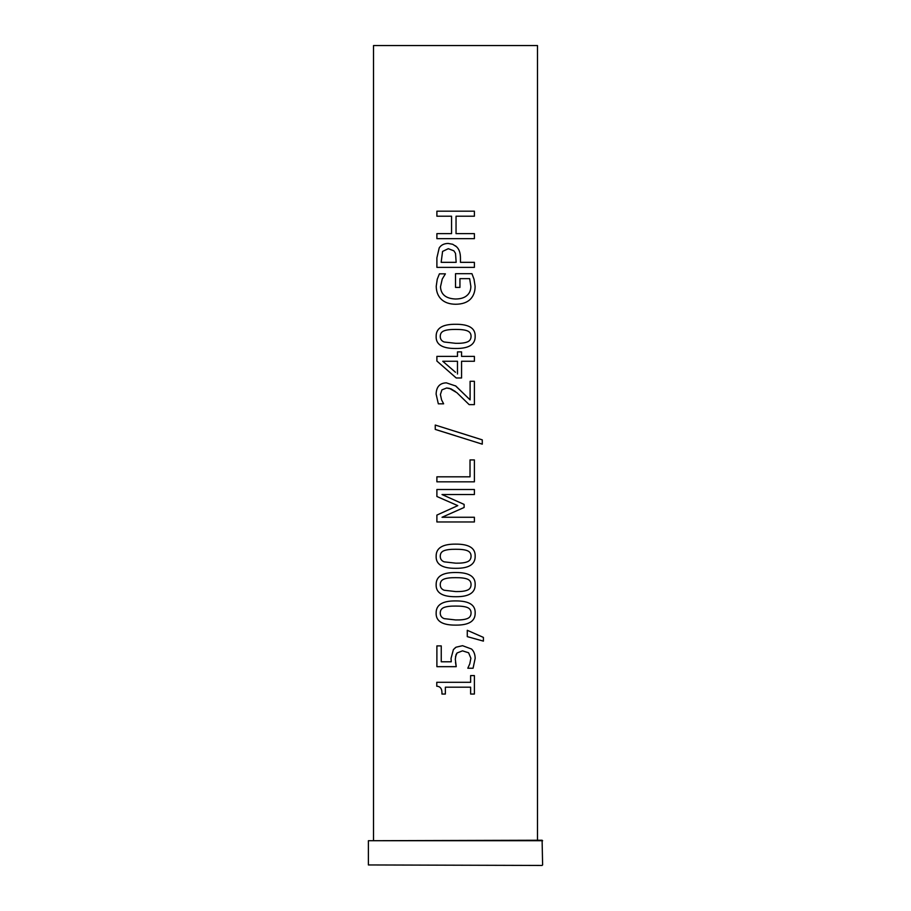 <?xml version="1.0" encoding="UTF-8"?>
<svg xmlns="http://www.w3.org/2000/svg" width="911" height="911" viewBox="0 0 911 911"><rect width="100%" height="100%" fill="white"/><g stroke="black" fill="none" stroke-linecap="round" stroke-linejoin="round"><path stroke-width="1.37" d="M542.102 865.45L368.386 864.949L542.102 865.45M542.614 840.728L368.386 840.728L542.102 840.227L542.614 864.949M368.386 840.728L368.386 864.949M436.893 216.214L436.893 211.181L474.392 211.181L474.392 216.214L456.047 216.214L456.047 233.637L474.392 233.637L474.392 238.659L436.893 238.659L436.893 233.637L451.571 233.637L451.571 216.214L436.893 216.214L436.893 211.181M451.571 216.214L451.571 233.637M436.893 238.659L436.893 233.637M474.392 233.637L474.392 238.659M456.047 233.637L456.047 216.214M474.392 211.181L474.392 216.214M471.067 336.364C471.078 333.62 469.769 331.763 467.138 330.784C464.667 329.839 460.841 329.395 455.648 329.429L455.648 329.429C450.478 329.383 446.641 329.839 444.124 330.818C441.562 331.763 440.264 333.608 440.252 336.364C440.241 339.12 441.562 340.999 444.181 342.001L455.682 343.322C460.75 343.424 464.542 343.003 467.047 342.035C469.677 341.124 471.021 339.234 471.067 336.364M455.5 348.48L455.682 348.48C442.325 348.571 435.811 344.529 436.141 336.364C436.05 328.188 442.541 324.157 455.648 324.282L455.648 324.282C468.96 324.202 475.462 328.222 475.166 336.364C475.337 344.574 468.835 348.606 455.682 348.48C442.325 348.571 435.822 344.529 436.153 336.364C436.05 328.188 442.552 324.157 455.648 324.282L455.648 324.282C468.949 324.202 475.462 328.222 475.166 336.364C475.326 344.574 468.835 348.606 455.682 348.48L455.637 348.48M471.067 556.211C471.078 553.467 469.769 551.61 467.138 550.62C464.667 549.686 460.841 549.231 455.648 549.276L455.648 549.276C450.478 549.219 446.641 549.686 444.124 550.654C441.562 551.61 440.264 553.455 440.252 556.211C440.241 558.967 441.562 560.846 444.181 561.848L455.682 563.169C460.75 563.271 464.542 562.839 467.047 561.882C469.677 560.971 471.021 559.081 471.067 556.211M455.5 568.316L455.682 568.316C442.325 568.407 435.811 564.376 436.141 556.211C436.05 548.023 442.541 544.004 455.648 544.129L455.648 544.129C468.96 544.038 475.462 548.069 475.166 556.211C475.337 564.41 468.835 568.453 455.682 568.316C442.325 568.407 435.822 564.376 436.153 556.211C436.05 548.023 442.552 544.004 455.648 544.129L455.648 544.129C468.949 544.038 475.462 548.069 475.166 556.211C475.326 564.41 468.835 568.453 455.682 568.316L455.637 568.316M471.067 613.001C471.078 610.256 469.769 608.4 467.138 607.421C464.667 606.475 460.841 606.031 455.648 606.066L455.648 606.066C450.478 606.02 446.641 606.475 444.124 607.443C441.562 608.4 440.264 610.245 440.252 613.001C440.241 615.756 441.562 617.635 444.181 618.637L455.682 619.958C460.75 620.061 464.542 619.628 467.047 618.671C469.677 617.76 471.021 615.87 471.067 613.001M455.5 625.117L455.682 625.117C442.325 625.208 435.811 621.165 436.141 613.001C436.05 604.824 442.541 600.793 455.648 600.918L455.648 600.918C468.96 600.839 475.462 604.858 475.166 613.001C475.337 621.211 468.835 625.242 455.682 625.117C442.325 625.208 435.822 621.165 436.153 613.001C436.05 604.824 442.552 600.793 455.648 600.918L455.648 600.918C468.949 600.839 475.462 604.858 475.166 613.001C475.326 621.211 468.835 625.242 455.682 625.117L455.637 625.117M467.286 630.298L483.411 637.404L483.399 641.116L467.286 636.641L467.286 630.298L483.399 637.404L483.411 641.116M451.264 661.785L451.047 658.357L453.405 649.589L456.024 647.209L462.537 645.694L471.545 649.031C473.879 651.228 475.075 654.326 475.166 658.323L473.071 668.23L467.81 668.23L469.803 663.777L470.885 658.232L468.618 652.777L462.503 650.841L457.06 652.982L456.035 654.645L455.306 659.177L456.229 666.67L436.893 666.67L436.893 645.899L441.243 645.899L441.243 661.785L451.264 661.785L451.047 658.357L453.405 649.589L455.5 647.55M436.893 666.67L436.893 645.899M455.5 662.377L456.229 666.67M462.503 650.841L457.06 652.982L455.5 656.672M462.537 645.694L471.545 649.031C473.879 651.228 475.086 654.326 475.166 658.323L473.082 668.23M441.937 694.045C442.211 689.012 440.491 686.404 436.768 686.234L436.779 682.305L470.623 682.305L470.623 675.586L474.392 675.586L474.392 694.045L470.623 694.045L470.623 687.179L445.365 687.179L445.365 694.045L441.937 694.045C442.222 689.012 440.491 686.404 436.779 686.234L436.768 682.305M474.392 675.586L474.392 694.045M471.067 584.6C471.078 581.867 469.769 580 467.138 579.02C464.667 578.086 460.841 577.631 455.648 577.676L455.648 577.676C450.478 577.62 446.641 578.086 444.124 579.054C441.562 580 440.264 581.856 440.252 584.6C440.241 587.367 441.562 589.246 444.181 590.248L455.682 591.569C460.75 591.672 464.542 591.239 467.047 590.271C469.677 589.371 471.021 587.47 471.067 584.6M455.5 596.716L455.682 596.716C442.325 596.807 435.811 592.765 436.141 584.6C436.05 576.424 442.541 572.393 455.648 572.518L455.648 572.518C468.96 572.438 475.462 576.469 475.166 584.6C475.337 592.81 468.835 596.853 455.682 596.716C442.325 596.807 435.822 592.765 436.153 584.6C436.05 576.424 442.552 572.393 455.648 572.518L455.648 572.518C468.949 572.438 475.462 576.469 475.166 584.6C475.326 592.81 468.835 596.853 455.682 596.716L455.637 596.716M455.5 504.648L436.893 496.495L436.893 489.503L474.392 489.503L474.392 494.536L442.029 494.536L464.12 504.409L464.12 507.484L442.029 517.266L474.392 517.266L474.392 521.957L436.893 521.957L436.893 515.079L457.789 505.639L436.893 496.495L436.893 489.503M436.893 521.957L436.893 515.079L455.5 506.664M474.392 517.266L474.392 521.957M455.5 500.56L464.12 504.409L464.12 507.484L455.5 511.287M474.392 489.503L474.392 494.536M436.893 481.839L436.893 476.817L470.019 476.817L470.019 459.918L474.392 459.918L474.392 481.839L436.893 481.839L436.893 476.817M474.392 459.918L474.392 481.839M455.5 435.72L435.253 429.4L435.253 425.05L482.272 439.865L482.272 444.158L439.865 430.869L435.253 429.4L435.253 425.05M455.5 431.393L482.283 439.865L482.283 444.158M455.5 385.808L470.099 399.872L470.099 381.288L474.392 381.288L474.392 404.621L469.142 404.621L456.912 392.721L449.499 388.371L446.618 388.006L441.915 389.874L440.4 394.509L441.573 399.872L443.634 403.824L438.328 403.824L436.118 394.133C436.358 386.845 439.774 383.075 446.344 382.848L455.819 386.025L470.099 399.872M446.344 382.848L446.344 382.848C439.762 383.075 436.358 386.845 436.118 394.133L438.328 403.824M446.618 388.006L451.047 388.895L455.5 391.605M474.392 381.288L474.392 404.621M457.481 373.988L457.481 361.268L442.757 361.268L455.5 372.28M455.5 377.348L436.893 361.052L436.893 356.383L457.481 356.383L457.481 351.885L461.558 351.885L461.558 356.383L474.392 356.383L474.392 361.268L461.558 361.268L461.558 377.974L456.229 377.974L436.893 361.052L436.893 356.383M461.558 361.268L461.558 377.974M474.392 356.383L474.392 361.268M461.558 356.383L461.558 351.885M455.466 299.013L455.466 299.013C460.51 298.979 464.325 297.829 466.899 295.551C469.507 293.353 470.828 290.313 470.862 286.441L469.655 278.652L459.941 278.652L459.941 287.421L455.523 287.421L455.523 273.687L471.944 273.687L474.027 279.267L475.109 286.259C475.121 291.691 473.515 296.052 470.281 299.32C466.956 302.554 462.071 304.206 455.614 304.251L455.591 304.251C449.487 304.194 444.716 302.543 441.311 299.286C437.986 296.075 436.301 291.725 436.244 286.225L437.257 279.199L439.409 273.835L445.399 273.835L442.245 279.051L440.491 286.806C440.913 294.515 445.9 298.58 455.466 299.013L455.625 299.013M471.944 273.687L474.039 279.267L475.109 286.259C475.132 291.691 473.526 296.052 470.281 299.32C466.956 302.554 462.071 304.206 455.614 304.251L455.5 304.251M459.941 278.652L459.941 287.421M437.257 279.199L439.409 273.835M455.614 304.251C449.487 304.194 444.716 302.543 441.311 299.286C437.986 296.075 436.289 291.725 436.232 286.225L437.246 279.199M455.5 253.36L453.894 250.832L448.292 248.692L442.575 251.425L441.152 262.334L456.172 262.334L455.5 253.36L453.894 250.832L448.303 248.692M436.893 267.367L436.893 257.859L439.193 247.951C441.026 245.036 444.01 243.533 448.144 243.442L452.687 244.273L456.536 246.756C459.133 249.136 460.442 252.916 460.454 258.075L460.454 262.334L474.392 262.334L474.392 267.367L436.893 267.367L436.893 257.859L439.204 247.951C441.026 245.036 444.01 243.533 448.144 243.442M474.392 262.334L474.392 267.367M460.454 262.334L460.454 258.075C460.442 252.916 459.133 249.136 456.536 246.756L455.5 245.833M373.51 840.227L373.51 45.55L537.49 45.55L537.49 840.227"/></g></svg>
